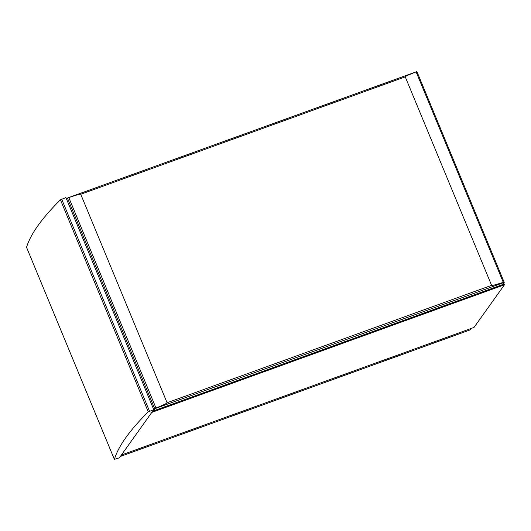 <?xml version="1.0" encoding="UTF-8"?>
<svg xmlns="http://www.w3.org/2000/svg" width="531" height="531" viewBox="0 0 531 531"><rect width="100%" height="100%" fill="white"/><g stroke="black" fill="none" stroke-linecap="round" stroke-linejoin="round"><path stroke-width="0.8" d="M251.694 407.874L259.002 405.233M336.342 377.242L257.648 405.73M183.434 400.055L282.001 364.565L282.134 365.215L288.048 363.085L289.441 362.573L289.309 361.916L366.589 333.78M152.477 411.425L176.186 402.85L176.319 403.507L177.719 403.009L183.626 400.859L183.494 400.208M147.299 445.655L121.387 455.034L151.766 412.428L177.719 403.009M145.879 446.166L153.187 443.518M343.65 374.601L257.628 405.744M449.472 336.315L442.164 338.957M473.997 327.441L504.43 284.822L503.819 283.229M479.719 292.853L479.911 293.656L474.004 295.8L472.603 296.298L472.411 295.495M373.897 331.138L374.096 331.941L366.788 334.59L366.655 333.933M474.01 327.435L448.118 336.813M503.381 284.118L504.45 284.749M479.911 293.656L479.593 292.893M374.096 331.941L373.778 331.178M289.123 361.81L289.441 362.573M183.308 400.102L183.626 400.859M167.092 402.75L491.6 285.333L405.246 76.862L80.739 194.273L167.092 402.75C166.243 403.487 167.179 403.381 155.981 408.034L154.76 408.877L67.457 198.103L67.782 197.89L68.804 197.572L155.981 408.034M80.739 194.273C79.59 194.28 80.347 193.755 68.804 197.572M405.246 76.862C406.069 76.145 405.153 76.232 416.118 71.897L67.782 197.89M491.6 285.333C492.728 285.359 491.985 285.857 503.295 282.366L504.218 282.432L503.282 284.324L153.379 410.928L154.76 408.877M155.065 408.618L504.218 282.432M66.528 199.059L67.457 198.103M153.379 410.928L153.18 410.443M471.979 328.178L470.035 329.963L121.141 456.195L469.178 330.209M121.864 455.883L121.141 456.195M122.117 454.768L121.068 456.122L120.902 455.711M153.758 409.64L148.268 411.87A751.206 126.763 157.5 0 0 114.391 459.381L119.402 457.815L153.758 409.64L65.917 197.572L60.428 199.809A751.206 126.763 157.5 0 0 26.55 247.32L26.57 247.373M368.189 334.092L288.048 363.085M283.534 364.717L182.233 401.376M121.393 455.021L147.299 445.668M151.813 444.029L253.114 407.377L151.833 444.016M342.283 375.112L443.584 338.459L342.303 375.098M448.098 336.827L474.057 327.415M504.43 284.822L478.517 294.167M474.004 295.8L372.702 332.452M479.778 292.999L503.793 284.311L503.561 283.753M373.963 331.291L472.471 295.648M68.18 197.744L416.609 71.672M503.295 282.366L416.118 71.897M26.55 247.32L114.391 459.381M60.428 199.809L148.268 411.87M61.682 199.152L149.523 411.213M504.224 282.366L416.928 71.612M120.882 455.744L121.055 456.169M26.55 247.346L114.391 459.415"/></g></svg>
